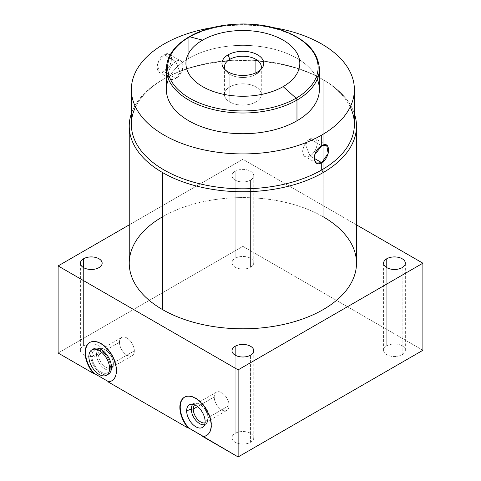 <?xml version="1.0" encoding="UTF-8"?>
<svg xmlns="http://www.w3.org/2000/svg" width="481" height="481" viewBox="0 0 481 481"><rect width="100%" height="100%" fill="white"/><g stroke="black" fill="none" stroke-linecap="round" stroke-linejoin="round"><path stroke-width="0.36" stroke-dasharray="2.4 1.8" d="M273.082 27.573A111.508 64.382 0 0 0 212.65 27.573A111.508 64.382 0 0 1 273.082 27.573M168.488 79.197A76.509 44.174 180 0 1 188.768 58.309A76.509 44.174 180 0 1 263.606 47.024A76.509 44.174 180 0 1 317.25 79.197M129.245 263.191A113.624 65.602 180 0 1 199.387 202.585A113.624 65.602 180 0 1 323.214 216.805L323.214 79.768A113.624 65.602 180 0 1 354.377 113.546A113.624 65.602 0 0 0 323.214 79.768L323.214 216.805A113.624 65.602 180 0 1 356.493 263.191M323.214 79.768A113.624 65.602 0 0 0 162.524 79.768A113.624 65.602 0 0 0 131.361 113.546A113.624 65.602 180 0 1 162.524 79.768A113.624 65.602 180 0 1 323.214 79.768L321.717 78.902A111.508 64.382 0 0 0 164.021 78.902A111.508 64.382 180 0 1 285.54 64.947A111.508 64.382 180 0 1 354.377 124.423M164.021 44.024L164.021 54.768C173.797 49.008 173.785 66.943 164.021 71.615L164.021 78.902L162.524 79.768L164.021 78.902L164.021 71.615C154.972 77.796 154.984 59.86 164.021 54.768L164.021 44.024M350.21 106.986A111.508 64.382 0 0 0 321.717 78.902M131.361 124.423A111.508 64.382 180 0 1 164.021 78.902L164.021 78.902A111.508 64.382 0 0 0 135.528 106.986M166.36 89.544A76.509 44.174 180 0 1 188.768 58.309L188.768 37.608A76.509 44.174 0 0 0 166.36 68.843A76.509 44.174 180 0 1 188.768 37.608L188.768 58.309A76.509 44.174 180 0 1 272.15 48.737A76.509 44.174 180 0 1 319.378 89.544M319.378 68.843A76.509 44.174 0 0 0 272.15 28.036A76.509 44.174 0 0 0 188.768 37.608A76.509 44.174 180 0 1 272.15 28.036A76.509 44.174 180 0 1 319.378 68.843M229.834 101.972A18.44 10.642 0 0 0 255.904 101.972A18.44 10.642 0 0 0 255.904 86.917A18.44 10.642 0 0 0 229.834 86.917A18.44 10.642 0 0 0 229.834 101.972A18.44 10.642 180 0 1 224.429 94.444A18.44 10.642 180 0 1 235.81 84.614A18.44 10.642 180 0 1 255.904 86.917L255.904 72.811L255.904 86.917A18.44 10.642 180 0 1 261.303 94.444A18.44 10.642 180 0 1 249.922 104.281A18.44 10.642 180 0 1 229.834 101.972L229.834 74.387L229.834 101.972M225.126 69.757A18.44 10.642 0 0 0 229.834 74.387A18.44 10.642 0 0 0 255.904 74.387A18.44 10.642 0 0 0 260.612 69.757A18.44 10.642 180 0 1 259.698 71.206A18.44 10.642 180 0 1 255.904 74.387A18.44 10.642 180 0 1 229.834 74.387A18.44 10.642 180 0 1 226.04 71.206A18.44 10.642 180 0 1 225.126 69.757M189.123 36.827A1.714 0.992 -120 0 0 188.768 37.608A1.714 0.992 60 0 1 189.123 36.827M58.111 353.018L242.869 246.344L242.869 159.259L129.245 224.861L242.869 159.259L356.493 224.861L242.869 159.259L242.869 246.344L422.889 350.282L242.869 246.344L58.111 353.018M402.158 354.725A10.883 6.283 0 0 0 402.158 345.839A10.883 6.283 0 0 0 386.772 345.839A10.883 6.283 0 0 0 386.772 354.725A10.883 6.283 0 0 0 402.158 354.725L402.158 267.634L402.158 354.725A10.883 6.283 180 0 1 390.301 356.084A10.883 6.283 180 0 1 383.585 350.282A10.883 6.283 180 0 1 386.772 345.839A10.883 6.283 180 0 1 398.629 344.48A10.883 6.283 180 0 1 405.345 350.282A10.883 6.283 180 0 1 402.158 354.725M250.565 267.202A10.883 6.283 0 0 0 250.565 258.315A10.883 6.283 0 0 0 235.173 258.315A10.883 6.283 0 0 0 235.173 267.202A10.883 6.283 0 0 0 250.565 267.202L250.565 180.11A10.883 6.283 180 0 1 235.173 180.11A10.883 6.283 180 0 1 235.173 171.23A10.883 6.283 180 0 1 250.565 171.23A10.883 6.283 180 0 1 250.565 180.11A10.883 6.283 0 0 0 253.752 175.673A10.883 6.283 0 0 0 247.03 169.865A10.883 6.283 0 0 0 235.173 171.23L235.173 258.315A10.883 6.283 180 0 1 247.03 256.956A10.883 6.283 180 0 1 253.752 262.758A10.883 6.283 180 0 1 250.565 267.202A10.883 6.283 180 0 1 238.702 268.56A10.883 6.283 180 0 1 231.986 262.758A10.883 6.283 180 0 1 235.173 258.315L235.173 171.23A10.883 6.283 0 0 0 231.986 175.673A10.883 6.283 0 0 0 238.702 181.475A10.883 6.283 0 0 0 250.565 180.11L250.565 267.202M98.966 354.725A10.883 6.283 0 0 0 98.966 345.839A10.883 6.283 0 0 0 83.58 345.839A10.883 6.283 0 0 0 83.58 354.725A10.883 6.283 0 0 0 98.966 354.725L98.966 267.634L98.966 354.725A10.883 6.283 180 0 1 87.109 356.084A10.883 6.283 180 0 1 80.393 350.282A10.883 6.283 180 0 1 83.58 345.839A10.883 6.283 180 0 1 95.436 344.48A10.883 6.283 180 0 1 102.152 350.282A10.883 6.283 180 0 1 98.966 354.725M250.565 442.243A10.883 6.283 0 0 0 250.565 433.363A10.883 6.283 0 0 0 235.173 433.363A10.883 6.283 0 0 0 235.173 442.243A10.883 6.283 0 0 0 250.565 442.243L250.565 355.158L250.565 442.243A10.883 6.283 180 0 1 238.702 443.608A10.883 6.283 180 0 1 231.986 437.806A10.883 6.283 180 0 1 235.173 433.363A10.883 6.283 180 0 1 247.03 431.998A10.883 6.283 180 0 1 253.752 437.806A10.883 6.283 180 0 1 250.565 442.243M162.524 216.805A113.624 65.602 180 0 1 323.214 216.805M111.989 380.693A22.108 12.765 -120 0 0 112.181 355.056A22.108 12.765 -120 0 0 89.887 342.406A22.108 12.765 60 0 1 90.073 342.292A22.108 12.765 60 0 1 112.181 355.056A22.108 12.765 60 0 1 112.181 380.585A22.108 12.765 60 0 1 111.989 380.693M107.449 374.573A14.658 8.466 60 0 1 96.549 369.534A14.658 8.466 60 0 1 90.759 355.453A14.658 8.466 60 0 1 92.911 349.398M206.74 435.395A22.108 12.765 -120 0 0 206.926 409.758A22.108 12.765 -120 0 0 184.632 397.108A22.108 12.765 60 0 1 184.818 396.993A22.108 12.765 60 0 1 206.926 409.758A22.108 12.765 60 0 1 206.926 435.287A22.108 12.765 60 0 1 206.74 435.395M229.076 405.549A10.504 6.067 -120 0 0 221.645 392.688A10.504 6.067 -120 0 0 214.219 396.975A10.504 6.067 -120 0 0 221.645 409.842A10.504 6.067 -120 0 0 229.076 405.549A10.504 6.067 60 0 1 226.9 410.359A10.504 6.067 60 0 1 218.801 407.545A10.504 6.067 60 0 1 214.219 396.975L197.523 406.613L214.219 396.975A10.504 6.067 60 0 1 216.39 392.165A10.504 6.067 60 0 1 224.489 394.979A10.504 6.067 60 0 1 229.076 405.549L208.099 417.658L229.076 405.549M205.02 422.835A10.504 6.067 -120 0 0 205.928 422.468A10.504 6.067 -120 0 0 208.099 417.658A10.504 6.067 60 0 1 205.02 422.835M204.587 424.675A11.905 6.872 -120 0 0 208.099 418.801L208.099 417.658A10.504 6.067 -120 0 0 203.517 407.088A10.504 6.067 -120 0 0 195.418 404.274A10.504 6.067 -120 0 0 194.649 404.876A10.504 6.067 60 0 1 200.673 404.792A10.504 6.067 60 0 1 208.099 417.658L208.099 418.801A11.905 6.872 60 0 1 206.463 423.623A11.905 6.872 60 0 1 204.587 424.675M205.104 421.47L208.099 418.801A11.905 6.872 -120 0 0 199.681 404.22A11.905 6.872 -120 0 0 192.845 404.329A11.905 6.872 60 0 1 194.691 403.234A11.905 6.872 60 0 1 203.481 407.461A11.905 6.872 60 0 1 208.099 418.801L205.104 421.47M108.453 374.134A14.658 8.466 60 0 1 97.162 370.208A14.658 8.466 60 0 1 90.759 355.453L88.865 356.547L90.759 355.453A14.658 8.466 60 0 1 93.795 348.743M386.772 267.634L386.772 345.839L386.772 267.634M83.58 267.634L83.58 345.839L83.58 267.634M235.173 355.158L235.173 433.363L235.173 355.158M257.648 71.909L255.904 74.387L257.648 71.909M321.717 145.809L309.968 139.027A10.317 5.958 -60 0 1 315.127 138.516A10.317 5.958 -60 0 1 316.708 146.783A10.317 5.958 -60 0 1 309.968 155.88L314.081 158.255L309.968 155.88C319.378 150.968 319.378 133.075 309.968 139.027L305.585 144.925L309.968 155.88A10.317 5.958 -60 0 1 304.81 156.391A10.317 5.958 -60 0 1 303.228 148.118A10.317 5.958 -60 0 1 309.968 139.027L321.717 145.809M180.153 72.505L175.769 61.55C185.179 55.592 185.179 73.485 175.769 78.397L180.153 72.505L175.769 78.397A10.317 5.958 120 0 0 182.509 69.306A10.317 5.958 120 0 0 180.928 61.039A10.317 5.958 120 0 0 175.769 61.55L164.021 54.768L169.342 54.353L171.501 57.606L171.044 62.698L164.021 71.615L175.769 78.397C166.354 84.355 166.354 66.462 175.769 61.55L180.153 72.505M305.585 144.925L309.968 139.027C300.559 143.939 300.559 161.832 309.968 155.88L305.585 144.925M164.021 71.615L159.031 72.222L157.57 64.015L164.021 54.768L175.769 61.55A10.317 5.958 120 0 0 169.029 70.641A10.317 5.958 120 0 0 170.611 78.908A10.317 5.958 120 0 0 175.769 78.397L164.021 71.615M134.325 350.847A10.504 6.067 -120 0 0 126.9 337.981A10.504 6.067 -120 0 0 119.468 342.274A10.504 6.067 -120 0 0 126.9 355.14A10.504 6.067 -120 0 0 134.325 350.847A10.504 6.067 60 0 1 132.149 355.657A10.504 6.067 60 0 1 124.056 352.844A10.504 6.067 60 0 1 119.468 342.274L98.497 354.383A10.504 6.067 -120 0 0 103.084 364.953A10.504 6.067 -120 0 0 111.177 367.767A10.504 6.067 -120 0 0 113.354 362.957L134.325 350.847L113.354 362.957A10.504 6.067 60 0 1 105.928 367.243A10.504 6.067 60 0 1 98.497 354.383L96.519 354.383A11.905 6.872 -120 0 0 104.936 368.963A11.905 6.872 -120 0 0 113.354 364.099L113.354 362.957A10.504 6.067 -120 0 0 108.766 352.387A10.504 6.067 -120 0 0 100.673 349.573A10.504 6.067 -120 0 0 98.497 354.383L119.468 342.274A10.504 6.067 60 0 1 121.645 337.464A10.504 6.067 60 0 1 129.738 340.277A10.504 6.067 60 0 1 134.325 350.847M91.895 356.114A13.053 7.534 -120 0 0 98.244 369.901A13.053 7.534 -120 0 0 108.556 372.047A13.053 7.534 -120 0 0 110.353 366.769L113.354 364.099A11.905 6.872 60 0 1 111.712 368.921A11.905 6.872 60 0 1 102.309 366.961A11.905 6.872 60 0 1 96.519 354.383L91.895 356.114L96.519 354.383L98.497 354.383A10.504 6.067 60 0 1 105.928 350.09A10.504 6.067 60 0 1 113.354 362.957L113.354 364.099A11.905 6.872 -120 0 0 104.936 349.519A11.905 6.872 -120 0 0 96.519 354.383A11.905 6.872 60 0 1 99.946 348.533A11.905 6.872 60 0 1 108.736 352.759A11.905 6.872 60 0 1 113.354 364.099L110.353 366.769A13.053 7.534 -120 0 0 105.291 354.335A13.053 7.534 -120 0 0 95.653 349.699A13.053 7.534 -120 0 0 91.895 356.114A13.053 7.534 -120 0 0 101.124 372.096A13.053 7.534 -120 0 0 110.353 366.769A13.053 7.534 -120 0 0 101.124 350.781A13.053 7.534 -120 0 0 91.895 356.114M162.524 79.768L164.021 78.902M224.429 66.865L224.429 94.444M261.303 66.865L261.303 94.444M111.802 380.808L112.181 380.585M89.694 342.514L90.073 342.292M206.547 435.509L206.926 435.287M184.439 397.216L184.818 396.993M205.928 422.468L226.9 410.359M203.307 426.749L206.463 423.623M216.39 392.165L195.418 404.274M200.673 404.792L199.681 404.22M194.691 403.234L190.404 404.401M405.345 350.282L405.345 263.191M383.585 350.282L383.585 263.191M253.752 262.758L253.752 175.673M231.986 262.758L231.986 175.673M102.152 350.282L102.152 263.191M80.393 350.282L80.393 263.191M253.752 437.806L253.752 350.715M231.986 437.806L231.986 350.715M223.785 68.302L226.04 71.206M261.953 68.302L259.698 71.206M326.707 145.202L315.127 138.516M169.348 54.353L180.928 61.039M316.39 163.071L304.81 156.391M159.031 72.222L170.611 78.908M111.177 367.767L132.149 355.657M108.556 372.047L111.712 368.921M121.645 337.464L100.673 349.573M105.928 350.09L104.936 349.519M95.653 349.699L99.946 348.533"/><path stroke-width="0.72" d="M356.493 126.154A113.624 65.602 0 0 0 354.377 113.546A113.624 65.602 180 0 1 323.214 172.541A113.624 65.602 0 0 0 356.493 126.154L356.493 263.191A113.624 65.602 180 0 1 286.351 323.803A113.624 65.602 180 0 1 162.524 309.584L162.524 172.541A113.624 65.602 0 0 0 323.214 172.541L321.717 169.949A111.508 64.382 180 0 1 200.198 183.904A111.508 64.382 180 0 1 131.361 124.423L131.361 89.544A111.508 64.382 0 0 1 164.021 44.024A111.508 64.382 0 0 1 212.65 27.573A111.508 64.382 0 0 0 164.021 44.024A111.508 64.382 0 0 0 164.021 135.071A111.508 64.382 0 0 0 321.717 135.071A111.508 64.382 0 0 0 273.082 27.573A111.508 64.382 0 0 1 354.377 89.544L354.377 124.423A111.508 64.382 180 0 1 321.717 169.949L321.717 162.662C330.748 157.57 330.766 139.628 321.717 145.809L321.717 135.071A111.508 64.382 0 0 0 354.377 89.544M317.25 79.197A76.509 44.174 180 0 1 296.969 120.779A76.509 44.174 180 0 1 205.453 128.078A76.509 44.174 180 0 1 168.488 79.197M323.214 216.805A113.624 65.602 180 0 1 323.214 309.584A113.624 65.602 180 0 1 162.524 309.584A113.624 65.602 180 0 1 129.245 263.191L129.245 126.154A113.624 65.602 0 0 0 162.524 172.541L162.524 309.584A113.624 65.602 180 0 1 162.524 216.805M131.361 89.544A111.508 64.382 0 0 0 200.198 149.026A111.508 64.382 0 0 0 321.717 135.071L321.717 145.809C311.953 150.481 311.935 168.422 321.717 162.662L321.717 169.949L323.214 172.541A113.624 65.602 180 0 1 162.524 172.541A113.624 65.602 180 0 1 131.361 113.546A113.624 65.602 0 0 0 129.245 126.154M135.528 106.986A111.508 64.382 0 0 0 186.514 179.978A111.508 64.382 0 0 0 321.717 169.949A111.508 64.382 0 0 0 350.21 106.986M296.969 100.078L296.969 120.779A76.509 44.174 180 0 1 213.588 130.357A76.509 44.174 180 0 1 166.36 89.544L166.36 68.843A76.509 44.174 0 0 0 213.588 109.656A76.509 44.174 0 0 0 296.969 100.078A76.509 44.174 0 0 0 319.378 68.843A76.509 44.174 180 0 1 296.969 100.078A1.714 0.992 -120 0 0 296.08 98.214L283.135 86.622A56.944 32.876 180 0 1 202.603 86.622A56.944 32.876 180 0 1 202.603 40.127A56.944 32.876 180 0 1 283.135 40.127A56.944 32.876 180 0 1 283.135 86.622A56.944 32.876 0 0 0 283.135 40.127A56.944 32.876 0 0 0 202.603 40.127L189.658 36.772A75.252 43.446 180 0 1 296.08 36.772A75.252 43.446 180 0 1 296.08 98.214A75.252 43.446 0 0 0 296.08 36.772A75.252 43.446 0 0 0 189.658 36.772A1.714 0.992 -120 0 0 189.123 36.827A1.714 0.992 60 0 1 189.658 36.772L202.603 40.127A56.944 32.876 0 0 0 202.603 86.622A56.944 32.876 0 0 0 283.135 86.622L296.08 98.214A75.252 43.446 180 0 1 189.658 98.214A75.252 43.446 180 0 1 189.658 36.772A75.252 43.446 0 0 0 189.658 98.214A75.252 43.446 0 0 0 296.08 98.214A1.714 0.992 60 0 1 296.969 100.078A76.509 44.174 180 0 1 213.588 109.656A76.509 44.174 180 0 1 166.36 68.843C166.763 56.211 174.35 45.539 189.123 36.827C212.073 23.184 250.427 19.98 279.016 29.245C304.689 37.843 318.145 51.046 319.378 68.843L319.378 89.544A76.509 44.174 180 0 1 296.969 120.779L296.969 100.078M228.09 54.84A20.905 12.067 0 0 0 228.09 71.909A20.905 12.067 0 0 0 257.648 71.909A20.905 12.067 0 0 0 257.648 54.84A20.905 12.067 0 0 0 228.09 54.84A20.905 12.067 0 0 0 223.785 68.302A20.905 12.067 0 0 0 257.648 71.909A20.905 12.067 0 0 0 261.953 68.302A20.905 12.067 0 0 0 254.72 53.433A20.905 12.067 0 0 0 228.09 54.84L229.834 59.337A18.44 10.642 0 0 0 224.429 66.865A18.44 10.642 0 0 0 225.126 69.757A18.44 10.642 180 0 1 229.834 59.337L228.09 54.84M255.904 72.811L255.904 59.337A18.44 10.642 0 0 0 229.834 59.337A18.44 10.642 180 0 1 255.904 59.337L255.904 72.811M260.612 69.757A18.44 10.642 0 0 0 261.303 66.865A18.44 10.642 0 0 0 255.904 59.337A18.44 10.642 180 0 1 260.612 69.757M129.245 224.861L58.111 265.927L58.111 353.018L93.464 373.424L58.111 353.018L58.111 265.927L238.131 369.865L238.131 456.95L422.889 350.282L422.889 263.191L238.131 369.865L422.889 263.191L422.889 350.282L238.131 456.95L188.588 427.91L188.209 428.132L108.033 381.836L108.411 381.619L93.843 373.208L93.464 373.424A22.108 12.765 60 0 1 88.642 343.248A22.108 12.765 60 0 1 112.855 357.227A22.108 12.765 60 0 1 108.033 381.836L188.209 428.132A22.108 12.765 60 0 1 183.387 397.949A22.108 12.765 60 0 1 207.6 411.928A22.108 12.765 60 0 1 202.778 436.538L238.131 456.95L238.131 369.865L58.111 265.927L129.245 224.861M356.493 224.861L422.889 263.191L356.493 224.861M386.772 258.754A10.883 6.283 180 0 1 402.158 258.754A10.883 6.283 180 0 1 402.158 267.634A10.883 6.283 180 0 1 386.772 267.634A10.883 6.283 180 0 1 386.772 258.754L386.772 267.634L386.772 258.754A10.883 6.283 0 0 0 383.585 263.191A10.883 6.283 0 0 0 390.301 268.999A10.883 6.283 0 0 0 402.158 267.634A10.883 6.283 0 0 0 405.345 263.191A10.883 6.283 0 0 0 398.629 257.389A10.883 6.283 0 0 0 386.772 258.754M83.58 258.754A10.883 6.283 180 0 1 98.966 258.754A10.883 6.283 180 0 1 98.966 267.634A10.883 6.283 180 0 1 83.58 267.634A10.883 6.283 180 0 1 83.58 258.754L83.58 267.634L83.58 258.754A10.883 6.283 0 0 0 80.393 263.191A10.883 6.283 0 0 0 87.109 268.999A10.883 6.283 0 0 0 98.966 267.634A10.883 6.283 0 0 0 102.152 263.191A10.883 6.283 0 0 0 95.436 257.389A10.883 6.283 0 0 0 83.58 258.754M235.173 346.278A10.883 6.283 180 0 1 250.565 346.278A10.883 6.283 180 0 1 250.565 355.158A10.883 6.283 180 0 1 235.173 355.158A10.883 6.283 180 0 1 235.173 346.278L235.173 355.158L235.173 346.278A10.883 6.283 0 0 0 231.986 350.715A10.883 6.283 0 0 0 238.702 356.523A10.883 6.283 0 0 0 250.565 355.158A10.883 6.283 0 0 0 253.752 350.715A10.883 6.283 0 0 0 247.03 344.913A10.883 6.283 0 0 0 235.173 346.278M108.411 381.619A22.108 12.765 -120 0 0 111.989 380.693A22.108 12.765 60 0 1 108.411 381.619L108.033 381.836A22.108 12.765 -120 0 0 111.802 380.808A22.108 12.765 -120 0 0 111.802 355.279A22.108 12.765 -120 0 0 89.694 342.514A22.108 12.765 -120 0 0 93.464 373.424L93.843 373.208L108.411 381.619M89.887 342.406A22.108 12.765 -120 0 0 93.843 373.208A22.108 12.765 60 0 1 89.887 342.406M92.911 349.398A14.658 8.466 60 0 1 104.467 352.038A14.658 8.466 60 0 1 111.49 367.424A14.658 8.466 60 0 1 107.449 374.573M188.588 427.91L203.156 436.321A22.108 12.765 -120 0 0 206.74 435.395A22.108 12.765 60 0 1 203.156 436.321L202.778 436.538A22.108 12.765 -120 0 0 206.547 435.509A22.108 12.765 -120 0 0 206.547 409.98A22.108 12.765 -120 0 0 184.439 397.216A22.108 12.765 -120 0 0 188.209 428.132L188.588 427.91A22.108 12.765 60 0 1 184.632 397.108A22.108 12.765 -120 0 0 188.588 427.91M205.104 421.47A13.053 7.534 60 0 1 195.875 426.797A13.053 7.534 60 0 1 186.646 410.816A13.053 7.534 60 0 1 195.875 405.483A13.053 7.534 60 0 1 205.104 421.47A13.053 7.534 -120 0 0 200.036 409.036A13.053 7.534 -120 0 0 190.404 404.401A13.053 7.534 -120 0 0 186.646 410.816A13.053 7.534 -120 0 0 192.995 424.603A13.053 7.534 -120 0 0 203.307 426.749A13.053 7.534 -120 0 0 205.104 421.47M197.523 406.613L193.248 409.084A10.504 6.067 -120 0 0 197.288 419.053A10.504 6.067 -120 0 0 205.02 422.835A10.504 6.067 60 0 1 197.288 419.053A10.504 6.067 60 0 1 193.248 409.084L191.264 409.084A11.905 6.872 -120 0 0 195.839 420.37A11.905 6.872 -120 0 0 204.587 424.675A11.905 6.872 60 0 1 195.839 420.37A11.905 6.872 60 0 1 191.264 409.084L186.646 410.816L191.264 409.084L193.248 409.084L197.523 406.613M194.649 404.876A10.504 6.067 -120 0 0 193.248 409.084A10.504 6.067 60 0 1 194.649 404.876M192.845 404.329A11.905 6.872 -120 0 0 191.264 409.084A11.905 6.872 60 0 1 192.845 404.329M109.596 368.518A14.658 8.466 -120 0 0 99.23 350.565A14.658 8.466 -120 0 0 88.865 356.547A14.658 8.466 -120 0 0 99.23 374.501A14.658 8.466 -120 0 0 109.596 368.518A14.658 8.466 -120 0 0 103.199 353.763A14.658 8.466 -120 0 0 91.901 349.837A14.658 8.466 -120 0 0 88.865 356.547A14.658 8.466 -120 0 0 95.262 371.302A14.658 8.466 -120 0 0 106.56 375.228A14.658 8.466 -120 0 0 109.596 368.518L111.49 367.424L109.596 368.518M91.901 349.837L93.795 348.743A14.658 8.466 60 0 1 105.092 352.675A14.658 8.466 60 0 1 111.49 367.424A14.658 8.466 60 0 1 108.453 374.134L106.56 375.228M321.717 162.662L328.168 153.409L326.707 145.202L321.717 145.809L314.694 154.732L314.237 159.824L316.396 163.077L321.717 162.662L314.081 158.255L321.717 162.662"/></g></svg>
